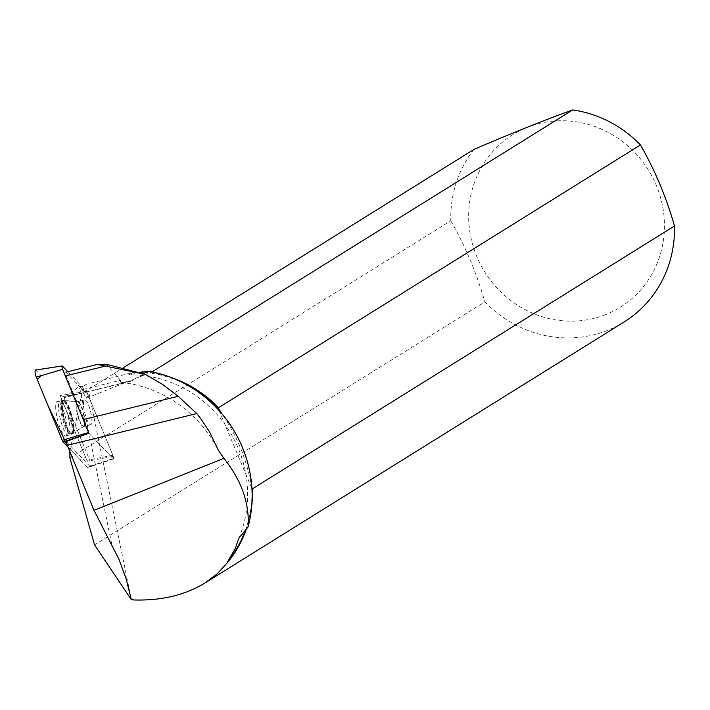 <?xml version="1.0" encoding="UTF-8"?>
<svg xmlns="http://www.w3.org/2000/svg" width="710" height="710" viewBox="0 0 710 710"><rect width="100%" height="100%" fill="white"/><g stroke="black" fill="none" stroke-linecap="round" stroke-linejoin="round"><path stroke-width="0.53" stroke-dasharray="3.55 2.66" d="M83.549 404.94A12.789 2.973 -103.8 0 1 84.676 399.899A12.789 2.973 -103.8 0 1 90.605 411.605A12.789 2.973 -103.8 0 1 90.765 424.731A12.789 2.973 -103.8 0 1 86.407 418.243A12.789 2.973 -103.8 0 1 83.549 404.94M143.624 373.664L130.551 381.341L120.842 382.37L120.443 380.303L82.529 389.604L65.932 372.147L66.11 375.75L84.037 419.379A46.496 10.81 76.2 0 1 88.927 433.251L113.014 458.562A2.192 0.506 76.2 0 0 113.245 458.669A2.192 0.506 76.2 0 0 113.396 457.435A2.192 0.506 76.2 0 0 112.846 455.287L86.895 392.106A2.192 0.506 76.2 0 0 86.469 391.343L67.778 371.694M87.197 467.207L67.974 446.989L79.866 459.503L85.67 457.453L59.986 395.532A4.615 1.074 -103.8 0 1 60.891 397.13L86.842 460.311A4.615 1.074 -103.8 0 1 88.004 464.837A4.615 1.074 -103.8 0 1 87.685 467.437A4.615 1.074 -103.8 0 1 87.197 467.207L113.014 458.562M35.5 370.017A4.615 1.074 -103.8 0 1 35.953 370.247L41.145 375.705M55.753 408.436A17.848 4.153 -103.8 0 1 57.386 401.381A17.848 4.153 -103.8 0 1 63.456 410.584A17.848 4.153 -103.8 0 1 67.388 429.017A17.848 4.153 -103.8 0 1 65.888 436.046A17.848 4.153 -103.8 0 1 59.782 427.127A17.848 4.153 -103.8 0 1 55.753 408.436M120.443 380.303L106.509 364.31M120.842 382.37A122.289 115.97 58.1 0 1 218.476 450.397M140.571 372.493L128.856 374.907L132.601 372.572L86.611 384.181L84.659 385.388L78.402 387.03L79.103 388.29L86.611 384.181M238.915 538.127A115.748 109.766 -121.9 0 0 128.856 374.907M84.659 385.388A115.748 109.766 -121.9 0 0 79.103 388.29M245.207 530.681A115.748 109.766 -121.9 0 0 252.077 491.506M251.89 487.797L251.642 487.956C247.604 461.589 237.619 436.783 221.689 413.531M185.026 383.844A115.748 109.766 -121.9 0 0 141.601 372.288M140.207 372.217L132.601 372.572M84.392 400.032A12.789 2.973 76.2 0 0 84.969 413.637A12.789 2.973 76.2 0 0 90.756 424.74A12.789 2.973 76.2 0 0 90.596 411.614A12.789 2.973 76.2 0 0 84.659 399.899A12.789 2.973 76.2 0 0 84.392 400.032M82.529 389.604A46.496 10.81 76.2 0 0 86.842 392.026L85.369 392.399L86.842 392.026M87.374 433.819L88.972 433.286L113.422 459.006L113.289 456.397L86.895 392.142M144.006 371.818L151.816 372.022L86.114 398.301L80.7 387.261M246.219 529.403A116.183 110.183 -121.9 0 0 251.748 505.715M131.288 599.338A115.748 109.766 -121.9 0 0 133.036 599.559M132.388 380.658L64.841 397.236A46.496 10.81 -103.8 0 1 63.998 397.671L85.369 392.399M64.841 397.236L78.402 387.03M66.216 441.46L90.223 466.71L113.422 459.006M92.664 465.982L90.356 466.692L89.921 460.772L63.998 397.671M624.063 322.012A116.183 110.183 58.1 0 1 484.85 301.83L94.554 544.881M69.846 451.56L81.757 393.633L89.211 394.236L86.114 398.301M172.131 377.862A116.183 110.183 -121.9 0 0 143.544 371.907M123.877 367.398L81.757 393.633M69.908 458.003L450.788 220.81A116.183 110.183 58.1 0 1 473.845 149.464M605.896 314.53A101.654 96.4 58.1 0 1 489.527 278.977A101.654 96.4 58.1 0 1 488.862 156.271A101.654 96.4 58.1 0 1 643.588 162.927A101.654 96.4 58.1 0 1 605.896 314.53M450.788 220.81C465.183 245.855 476.534 272.862 484.85 301.83M113.289 456.397L89.921 460.772M68.817 434.955A17.572 4.082 -103.8 0 1 68.488 435.123A17.572 4.082 -103.8 0 1 60.297 419.042A17.572 4.082 -103.8 0 1 60.119 400.99A17.572 4.082 -103.8 0 1 68.036 416.344A17.572 4.082 -103.8 0 1 68.817 434.955M251.642 487.956L218.485 409.084M86.469 391.343L59.986 395.532M35.953 370.247L62.427 366.067M112.846 455.287L86.842 460.311M60.891 397.13L86.895 392.106M72.092 427.633A17.493 4.065 76.2 0 0 68.24 409.563A17.493 4.065 76.2 0 0 62.285 400.538A17.493 4.065 76.2 0 0 62.444 418.518A17.493 4.065 76.2 0 0 70.627 434.52A17.493 4.065 76.2 0 0 72.092 427.633M73.299 426.994A16.978 3.949 -103.8 0 1 72.402 433.313A16.978 3.949 -103.8 0 1 63.936 418.146A16.978 3.949 -103.8 0 1 64.424 400.795A16.978 3.949 -103.8 0 1 73.299 426.994M84.517 421.491A12.789 2.973 76.2 0 0 81.668 408.197A12.789 2.973 76.2 0 0 77.301 401.7A12.789 2.973 76.2 0 0 76.183 406.75A12.789 2.973 76.2 0 0 79.032 420.054A12.789 2.973 76.2 0 0 83.398 426.541A12.789 2.973 76.2 0 0 84.517 421.491M79.662 387.926L111.727 544.135M88.972 433.295L87.454 433.792M62.649 400.6A17.439 4.056 76.2 0 0 63.465 419.246A17.439 4.056 76.2 0 0 71.364 434.28A17.439 4.056 76.2 0 0 71.692 434.112A17.439 4.056 76.2 0 0 70.92 415.643A17.439 4.056 76.2 0 0 63.057 400.413A17.439 4.056 76.2 0 0 62.649 400.6M77.496 401.718A12.789 2.973 76.2 0 0 78.082 415.332A12.789 2.973 76.2 0 0 83.86 426.426A12.789 2.973 76.2 0 0 83.7 413.3A12.789 2.973 76.2 0 0 77.772 401.585A12.789 2.973 76.2 0 0 77.496 401.718M63.616 400.688A17.111 3.976 76.2 0 0 64.779 420.32A17.111 3.976 76.2 0 0 72.731 433.357A17.111 3.976 76.2 0 0 71.923 416.193A17.111 3.976 76.2 0 0 64.699 400.6A17.111 3.976 76.2 0 0 63.616 400.688M113.245 458.669L87.685 467.437M60.119 400.99L63.057 400.413L77.772 401.585L84.659 399.899L77.301 401.7L62.285 400.538L57.386 401.381M90.765 424.731L83.398 426.541L70.627 434.52L65.888 436.046M89.211 394.236L130.88 597.27M90.756 424.74L83.86 426.426L71.364 434.28L68.488 435.123M130.551 381.35L69.704 396.269"/><path stroke-width="1.06" d="M67.778 371.694L62.427 366.067A2.192 0.506 76.2 0 0 62.214 365.952A2.192 0.506 76.2 0 0 62.036 367.15A2.192 0.506 76.2 0 0 62.595 369.342L88.546 432.523A2.192 0.506 76.2 0 0 88.972 433.286M41.145 375.705L37.293 379.557L47.641 404.771L67.974 446.989L63.154 441.931A4.615 1.074 -103.8 0 1 62.249 440.324L36.299 377.143A4.615 1.074 -103.8 0 1 35.136 372.537A4.615 1.074 -103.8 0 1 35.5 370.017L62.214 365.952M145.426 374.392L97.412 364.425L106.509 364.31L145.426 374.392L162.51 384.358L178.148 396.295L84.037 419.379M65.932 372.147L97.412 364.425M106.225 365.907L66.11 375.75M143.624 373.664L147.742 371.099A122.289 115.97 58.1 0 1 248.101 526.918C249.592 503.363 241.533 480.501 223.934 458.349L218.476 450.397L209.228 431.405L200.646 418.51L196.785 413.557L178.148 396.295M147.742 371.099L140.571 372.493M246.219 529.403A116.183 110.183 -121.9 0 1 227.874 562.134L227.573 561.752L235.179 548.715L238.915 538.127L248.101 526.918M227.573 561.752A115.748 109.766 -121.9 0 0 245.207 530.681M252.077 491.506A115.748 109.766 -121.9 0 0 252.006 487.726L251.89 487.797M221.689 413.531L218.849 408.853A115.748 109.766 -121.9 0 0 185.026 383.844M141.601 372.288A115.748 109.766 -121.9 0 0 140.207 372.217L144.006 371.818M251.748 505.715A116.183 110.183 -121.9 0 0 252.574 488.728L252.006 487.726M133.036 599.559L133.347 599.941A116.183 110.183 -121.9 0 1 131.35 599.693L133.036 599.559M131.323 599.48L125.865 577.976L118.81 558.992L93.986 510.321L223.934 458.349M88.927 433.251L66.216 441.46A46.496 10.81 -103.8 0 1 67.29 445.33L93.986 510.321M227.874 562.134L217.615 573.467L204.879 583.061C184.884 595.22 161.037 600.846 133.347 599.941M131.35 599.693L94.554 544.881L69.908 458.003L69.846 451.56M252.574 488.728L674.5 225.975A116.183 110.183 58.1 0 1 624.063 322.012L204.879 583.061M152.029 371.889L572.677 109.935A116.183 110.183 58.1 0 1 640.447 144.955L218.52 407.709A116.183 110.183 -121.9 0 0 172.131 377.862M143.544 371.907A116.183 110.183 -121.9 0 0 142.302 371.827M572.677 109.935C545.04 119.857 512.096 133.036 473.845 149.464L123.877 367.398M218.849 408.853L218.52 407.709M674.5 225.975C666.193 197.007 654.842 170.001 640.447 144.955M196.785 413.557L67.29 445.33M87.374 433.819L63.154 441.931M62.595 369.342L36.299 377.143M62.249 440.324L88.546 432.523"/></g></svg>
